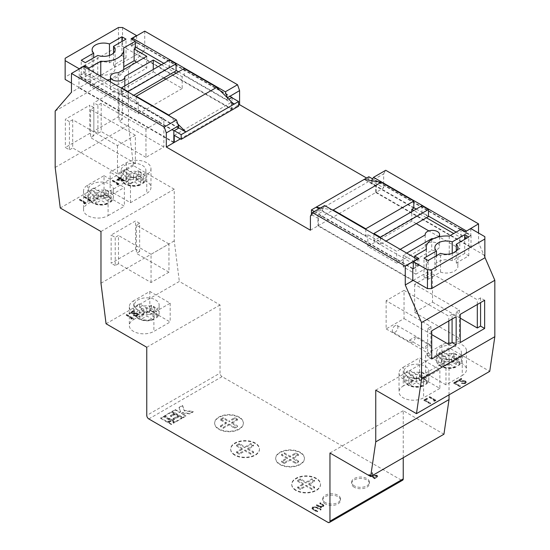 <?xml version="1.0" encoding="UTF-8"?>
<svg xmlns="http://www.w3.org/2000/svg" width="550" height="550" viewBox="0 0 550 550"><rect width="100%" height="100%" fill="white"/><g stroke="black" fill="none" stroke-linecap="round" stroke-linejoin="round"><path stroke-width="0.41" stroke-dasharray="2.75 2.06" d="M130.735 318.931L131.718 319.089L132.846 318.436L126.741 314.909L126.191 315.226L131.67 318.388L130.735 318.931L130.735 318.464L131.718 318.615L131.718 319.089M133.54 319.646L149.82 310.241L170.177 321.998L153.89 331.396A14.389 8.312 180 0 1 138.208 333.197A14.389 8.312 180 0 1 129.326 325.518A14.389 8.312 180 0 1 133.54 319.646L133.54 300.843L149.82 291.438L170.177 303.194L153.89 312.593A14.389 8.312 180 0 1 138.208 314.394A14.389 8.312 180 0 1 129.326 306.714A14.389 8.312 180 0 1 133.54 300.843M106.061 323.757L179.334 281.449L220.041 304.954L220.041 373.113L146.767 415.422M146.767 347.263L220.041 304.954M136.847 315.583L133.471 315.906L137.5 315.934L138.297 314.896L137.528 313.816L130.941 313.204L133.787 311.568L133.162 311.204L129.009 313.603L136.929 314.105L137.417 314.799L136.847 315.583L136.847 315.116L134.021 315.116L134.021 315.59M151.051 282.507L151.051 254.299L168.946 243.966L168.946 272.174L151.051 282.507L118.484 263.704L118.484 235.496L115.218 237.38L111.148 235.036L135.575 220.928L135.575 249.136L111.148 263.237L111.148 235.036M118.484 263.704L115.218 265.588L115.218 237.38M152.721 319.454L146.767 316.023L142.003 318.773L139.123 317.103L143.887 314.353L137.933 310.922L136.696 308.791A12.375 7.143 0 0 0 134.392 312.943A12.375 7.143 0 0 0 141.103 319.303A12.375 7.143 0 0 0 153.959 318.759L153.532 319.584L152.721 319.454A10.649 6.146 180 0 1 139.239 318.704A10.649 6.146 180 0 1 137.933 310.922M155.519 299.901A12.375 7.143 180 0 1 159.142 304.954A12.375 7.143 180 0 1 146.767 312.097A12.375 7.143 180 0 1 134.392 304.954A12.375 7.143 180 0 1 136.696 300.802A12.375 7.143 180 0 1 155.519 299.901M117.466 145.599L117.466 173.8L135.362 163.467L135.362 135.266L117.466 145.599L72.689 119.742L69.424 121.632L69.424 149.834L65.354 147.483L89.774 133.382L89.774 105.181L65.354 119.281L65.354 147.483M72.689 119.742L72.689 147.95L69.424 149.834M93.844 135.733L90.585 137.617L90.585 109.416L93.844 107.525L93.844 135.733L89.774 133.382M145.963 129.147L145.963 157.348L163.859 147.015L163.859 118.814L145.963 129.147L101.179 103.29L97.921 105.181L97.921 133.382L93.844 131.031L93.844 102.829L118.271 88.729L118.271 116.93L93.844 131.031M101.179 103.29L101.179 131.498L97.921 133.382M122.341 119.281L119.075 121.165L119.075 92.964L122.341 91.073L122.341 119.281L118.271 116.93M55.172 111.052L128.453 68.75L128.453 125.159L133.54 165.701L174.247 189.2L174.247 240.907L179.334 281.449M55.172 167.461L128.453 125.159M386.141 300.719L386.141 328.921L404.037 318.587L404.037 290.386L386.141 300.719L430.925 326.569L430.925 354.777L427.659 356.661L431.729 359.013M430.925 326.569L427.659 328.453L427.659 356.661M414.638 284.268L414.638 312.469L432.534 302.136L432.534 273.934L414.638 284.268L459.415 310.118L459.415 338.326L456.156 340.209L460.226 342.561M459.415 310.118L456.156 312.001L456.156 340.209M142.292 165.344A12.375 7.143 180 0 1 145.915 170.397A12.375 7.143 180 0 1 133.54 177.547A12.375 7.143 180 0 1 121.158 170.397A12.375 7.143 180 0 1 123.461 166.244A12.375 7.143 180 0 1 142.292 165.344M123.461 174.24A12.375 7.143 0 0 0 121.158 178.393A12.375 7.143 0 0 0 127.875 184.745A12.375 7.143 0 0 0 140.731 184.209L140.731 180.916L133.54 176.763L128.776 179.513L128.776 184.216L125.888 182.552L130.653 179.802L124.706 176.364L123.461 174.24L123.461 170.947A12.375 7.143 0 0 1 126.349 169.283L126.349 172.576L127.586 174.701A10.649 6.146 180 0 1 141.068 175.45A10.649 6.146 180 0 1 142.374 183.232L136.421 179.802L141.185 177.052L138.297 175.388L133.54 178.138L127.586 174.701M140.731 180.916A12.375 7.143 0 0 0 143.612 179.252L143.612 182.545A12.375 7.143 0 0 0 145.915 178.393A12.375 7.143 0 0 0 139.205 172.04A12.375 7.143 0 0 0 126.349 172.576M109.725 184.147A12.375 7.143 180 0 1 113.348 189.2A12.375 7.143 180 0 1 100.973 196.35A12.375 7.143 180 0 1 88.591 189.2A12.375 7.143 180 0 1 90.894 185.048A12.375 7.143 180 0 1 109.725 184.147M90.894 193.043A12.375 7.143 0 0 0 88.591 197.196A12.375 7.143 0 0 0 95.308 203.548A12.375 7.143 0 0 0 108.164 203.012L108.164 199.719L100.973 195.566L96.209 198.316L96.209 203.019L93.321 201.355L98.086 198.605L92.139 195.167L90.894 193.043L90.894 189.75A12.375 7.143 0 0 1 93.782 188.086L93.782 191.379L95.019 193.504A10.649 6.146 180 0 1 108.501 194.253A10.649 6.146 180 0 1 109.808 202.036L103.854 198.605L108.618 195.855L105.731 194.191L100.973 196.941L95.019 193.504M108.164 199.719A12.375 7.143 0 0 0 111.045 198.055L111.045 201.341A12.375 7.143 0 0 0 113.348 197.196A12.375 7.143 0 0 0 106.638 190.836A12.375 7.143 0 0 0 93.782 191.379M130.488 202.716L130.488 183.913L146.767 174.515A14.389 8.312 0 0 0 150.982 168.637A14.389 8.312 0 0 0 142.099 160.958A14.389 8.312 0 0 0 126.411 162.759L110.131 172.164L110.131 190.967L130.488 202.716L146.767 193.318A14.389 8.312 0 0 0 150.982 187.44A14.389 8.312 0 0 0 142.099 179.761A14.389 8.312 0 0 0 126.411 181.562L110.131 190.967M130.488 183.913L110.131 172.164M108.096 215.641L124.376 206.243L104.026 194.487L87.739 203.892A14.389 8.312 0 0 0 83.524 209.77A14.389 8.312 0 0 0 92.407 217.442A14.389 8.312 0 0 0 108.096 215.641L108.096 196.838L124.376 187.44L124.376 206.243M116.545 180.208L124.843 181.026L120.615 178.585L121.316 178.173L120.691 177.815L119.989 178.221L118.58 177.409L118.03 177.726L119.439 178.537L116.545 180.208L116.545 179.74L124.733 180.62L124.733 181.087M88.674 200.998L89.657 201.156L90.784 200.502L84.679 196.976L84.136 197.292L89.616 200.461L88.674 200.998L88.674 200.53L89.657 200.688L89.657 201.156M100.973 231.509L174.247 189.2M60.259 208.003L133.54 165.701M83.978 203.713L84.961 203.864L86.089 203.218L79.984 199.691L79.434 200.008L84.913 203.17L83.978 203.713L83.978 203.246L84.961 203.397L84.961 203.864M116.854 184.731L117.844 184.883L118.972 184.229L112.867 180.709L112.317 181.026L117.796 184.188L116.854 184.731L116.854 184.257L117.844 184.415L117.844 184.883M408.815 378.799L408.815 383.501L411.703 385.165L416.46 382.415L422.414 385.853A10.649 6.146 180 0 1 408.932 385.096A10.649 6.146 180 0 1 407.626 377.314L413.579 380.751L413.579 376.049L408.815 378.799L411.703 380.462L416.46 377.712L423.651 381.865L423.651 385.158L423.225 385.976L422.414 385.853M408.815 383.501L413.579 380.751M441.382 359.996L441.382 364.698L444.269 366.362L449.027 363.612L454.981 367.049A10.649 6.146 180 0 1 441.499 366.293A10.649 6.146 180 0 1 440.192 358.511L446.146 361.948L446.146 357.246L441.382 359.996L444.269 361.659L449.027 358.909L456.218 363.062L456.218 366.355L455.792 367.173L454.981 367.049M441.382 364.698L446.146 361.948M462.261 356.661L445.974 366.059L425.624 354.31L441.904 344.905A14.389 8.312 180 0 1 457.593 343.104A14.389 8.312 180 0 1 466.476 350.783A14.389 8.312 180 0 1 462.261 356.661L462.261 375.464L445.974 384.862L445.974 366.059M457.779 347.497A12.375 7.143 180 0 1 461.409 352.55A12.375 7.143 180 0 1 449.027 359.693A12.375 7.143 180 0 1 436.652 352.55A12.375 7.143 180 0 1 438.955 348.397A12.375 7.143 180 0 1 457.779 347.497M403.232 367.235L419.513 357.837L439.869 369.586L423.589 378.984A14.389 8.312 180 0 1 407.901 380.786A14.389 8.312 180 0 1 399.018 373.113A14.389 8.312 180 0 1 403.232 367.235L403.232 386.038L419.513 376.64L419.513 357.837M425.212 366.293A12.375 7.143 180 0 1 428.842 371.346A12.375 7.143 180 0 1 416.46 378.496A12.375 7.143 180 0 1 404.085 371.346A12.375 7.143 180 0 1 406.388 367.201A12.375 7.143 180 0 1 425.212 366.293M419.513 376.64L439.869 388.389L439.869 369.586M439.869 388.389L423.589 397.788A14.389 8.312 180 0 1 407.901 399.589A14.389 8.312 180 0 1 399.018 391.916A14.389 8.312 180 0 1 403.232 386.038M445.974 384.862L425.624 373.113L425.624 354.31M425.624 373.113L441.904 363.708A14.389 8.312 180 0 1 457.593 361.907A14.389 8.312 180 0 1 466.476 369.586A14.389 8.312 180 0 1 462.261 375.464M178.523 128.212L83.669 73.446L79.193 75.797L84.686 72.627L88.963 75.096L90.186 74.388L130.075 97.419L128.04 98.594L121.529 94.834L123.564 93.658L169.565 67.1L176.076 70.861M136.187 96.718L136.187 103.297L178.523 127.738M136.187 103.297L138.222 102.121L130.075 97.419L133.739 95.308M178.523 71.802L227.37 100.004L228.786 99.192M136.593 35.846L136.792 42.776L132.522 45.244L135.369 46.888M163.866 63.339L176.076 70.393M136.593 42.659L131.093 45.836L135.369 48.297M161.425 64.749L174.041 72.036M176.076 73.212L182.188 76.739L184.222 75.563L233.887 104.239M173.841 142.196L79.392 87.67L136.792 54.526L231.646 109.292L180.379 138.889M173.841 142.663L78.987 87.904L79.392 87.67L71.459 83.084M65.148 79.441L65.148 77.089L118.477 46.303L122.547 46.303L136.792 54.526L144.733 49.947L128.453 68.75M114.895 67.176A11.516 6.648 0 0 0 113.534 65.134L126.005 57.936L121.935 55.584L109.464 62.789A11.516 6.648 0 0 0 97.907 62.741A11.516 6.648 0 0 0 92.104 68.509A11.516 6.648 0 0 0 93.699 71.892L81.228 79.09L85.298 81.441L97.769 74.236A11.516 6.648 0 0 0 101.296 75.027A11.516 6.648 180 0 0 115.129 68.509A11.516 6.648 180 0 0 114.895 67.176M124.788 76.505L124.788 88.254L153.278 71.802L153.278 69.451M153.278 71.802L163.866 77.914M165.901 79.09L182.188 88.488L182.188 76.739M146.767 56.292L146.767 68.042L118.271 84.494A7.198 4.152 0 0 0 110.419 88.632A7.198 4.152 0 0 0 117.618 92.785A7.198 4.152 0 0 0 124.816 88.632A7.198 4.152 0 0 0 124.788 88.254M136.593 62.164L146.767 68.042M113.534 65.134L113.534 53.089M97.769 74.236L97.769 55.44M174.247 130.68L79.392 75.914L78.987 76.154L78.987 87.904L71.459 92.249M79.193 68.984L79.193 75.797M65.148 58.286L65.148 77.089M118.477 27.5L118.477 46.303M122.547 27.5L122.547 46.303M232.052 97.302L137.204 42.543L136.792 42.776L231.646 97.536M174.247 135.348L231.646 102.211L238.562 106.205M231.646 102.211L231.646 109.292M131.093 38.782L131.093 45.836M123.564 48.063L123.764 66.749M100.767 76.271L100.767 80.032A20.151 11.633 0 0 0 107.167 79.963M110.419 79.461A20.151 11.633 0 0 0 123.674 69.623M123.764 68.509A20.151 11.633 0 0 0 123.564 66.866M88.963 69.451L88.963 75.096M182.188 88.488L138.222 113.871L90.186 86.137L90.186 74.388M90.186 86.137L100.767 80.032M84.686 66.983L84.686 72.627M93.699 71.892L93.699 57.784M109.464 62.789L109.464 55.44M81.228 79.09L81.228 60.287M85.298 81.441L85.298 62.638M126.005 57.936L126.005 39.133M121.935 55.584L121.935 41.484M138.222 113.871L138.222 102.121M184.222 68.509L184.222 75.563M169.565 60.053L169.565 67.1M121.529 88.254L121.529 94.834M128.04 92.015L128.04 98.594M177.918 124.121L169.888 116.174M118.271 72.744L118.271 84.494M173.841 130.914L78.987 76.154M310.413 230.209L317.948 225.864L412.796 280.624M318.354 225.631L318.354 218.549L375.753 185.412L375.753 192.493L318.354 225.631L412.796 280.156M375.753 192.493L470.607 247.252L471.013 247.019L376.159 192.252L383.694 187.907L366.596 178.035M232.052 97.776L232.052 109.058L238.562 105.297M232.052 109.058L137.204 54.292L137.204 42.543M314.284 211.53L413.208 268.641M413.408 268.524L417.478 266.173L322.63 211.413L317.948 214.115L317.948 225.864M406.897 253.007L403.232 255.124L415.855 262.412L414.631 263.113L418.908 265.581L413.408 268.757M433.551 238.638A7.198 4.152 -0 0 0 438.212 236.968M400.379 249.253L396.722 251.364L375.959 239.381L373.924 240.556L380.435 244.317L386.134 241.024M365.777 229.274L365.777 235.854L367.812 234.678L375.959 239.381L419.925 213.998L413.813 210.471M365.777 235.854L318.966 208.828M470.807 228.566L470.807 235.62L375.753 180.737L371.477 183.205L413.813 207.653M416.261 209.062L428.471 216.109M456.156 232.093L466.331 237.971L471.013 235.262L376.159 180.503L375.753 180.737L372.598 178.915M413.813 208.12L364.155 179.444M428.471 216.583L421.96 212.822L419.925 213.998L426.436 217.759M470.807 235.62L465.314 238.789L461.038 236.321L459.814 237.029L453.709 233.502M413.208 280.39L435.105 267.747A11.516 6.648 180 0 1 434.871 266.406A11.516 6.648 180 0 1 448.704 259.896L470.607 247.252L484.853 255.475L484.853 257.826M436.466 269.782A11.516 6.648 180 0 1 435.105 267.747L448.704 259.896A11.516 6.648 180 0 1 452.231 260.679L464.702 253.481L468.772 255.833L456.301 263.031A11.516 6.648 180 0 1 457.896 266.406A11.516 6.648 180 0 1 452.093 272.181A11.516 6.648 180 0 1 440.536 272.133L428.065 279.331L423.995 276.98L436.466 269.782L436.466 255.681M403.232 255.124L403.232 266.874L415.855 274.161L415.855 262.412M416.261 223.63L411.778 221.045L367.812 246.428L396.722 263.12L396.722 251.364M367.812 246.428L367.812 234.678M452.231 260.679L452.231 253.33M368.83 176.742L368.83 181.411L311.438 214.349M318.354 218.549L311.438 214.555M484.853 236.679L484.853 255.475M375.753 185.412L368.83 181.411M465.314 231.742L465.314 238.789M461.038 229.274L461.038 236.321M449.233 236.087L449.233 254.891L459.814 248.779L459.814 237.029M426.436 249.246L426.436 268.049A20.151 11.633 180 0 1 426.236 266.406A20.151 11.633 180 0 1 449.233 254.891M414.631 257.476L414.631 263.113M415.855 274.161L426.436 268.049M418.908 258.534L418.908 265.581M440.536 272.133L440.536 253.33M456.301 263.031L456.301 250.979M423.995 276.98L423.995 258.184M428.065 279.331L428.065 260.528M464.702 253.481L464.702 239.381M468.772 255.833L468.772 237.029M411.778 221.045L411.778 211.647M459.814 248.779L428.869 230.911M380.435 237.731L380.435 244.317M373.924 233.97L373.924 240.556M421.96 205.769L421.96 212.822M320.547 207.914L332.076 209.811M403.232 266.874L431.729 250.422A7.198 4.152 0 0 0 439.581 246.29A7.198 4.152 0 0 0 432.382 242.131A7.198 4.152 0 0 0 425.184 246.29A7.198 4.152 0 0 0 425.212 246.661L396.722 263.12M431.729 239.621L431.729 250.422M425.212 234.912L425.212 246.661M412.796 268.874L317.948 214.115M239.174 417.533A14.389 8.312 180 0 1 243.389 423.411A14.389 8.312 180 0 1 234.506 431.09A14.389 8.312 180 0 1 218.824 429.289A14.389 8.312 180 0 1 214.61 423.411A14.389 8.312 180 0 1 223.492 415.731A14.389 8.312 180 0 1 239.174 417.533M228.999 424.971L228.999 424.029L223.245 427.35L220.543 425.789L220.543 426.731L223.245 428.292L228.999 424.971L234.747 428.292L237.456 426.731L231.708 423.411L237.456 420.09L234.747 418.529L228.999 421.85L228.999 420.908L234.747 417.587L237.456 419.148L237.456 420.09M220.543 425.789L226.291 422.469L220.543 419.148L220.543 420.09L223.245 418.529L228.999 421.85M220.543 420.09L226.291 423.411L226.291 422.469M220.543 426.731L226.291 423.411M300.238 452.788A14.389 8.312 180 0 1 304.452 458.666A14.389 8.312 180 0 1 295.57 466.345A14.389 8.312 180 0 1 279.888 464.544A14.389 8.312 180 0 1 275.667 458.666A14.389 8.312 180 0 1 284.556 450.986A14.389 8.312 180 0 1 300.238 452.788M284.309 463.547L290.063 460.226L295.811 463.547L298.519 461.986L292.765 458.666L298.519 455.345L295.811 453.784L290.063 457.105L284.309 453.784L281.607 455.345L287.354 458.666L281.607 461.986L284.309 463.547L284.309 462.605L290.063 459.284L295.811 462.605L298.519 461.044L298.519 461.986M279.888 464.069A14.389 8.312 180 0 1 275.667 458.191A14.389 8.312 180 0 1 290.063 449.886A14.389 8.312 180 0 1 304.452 458.191A14.389 8.312 180 0 1 295.57 465.871A14.389 8.312 180 0 1 279.888 464.069M295.955 490.05A14.389 8.312 180 0 1 291.741 484.172A14.389 8.312 180 0 1 306.13 475.86A14.389 8.312 180 0 1 320.526 484.172A14.389 8.312 180 0 1 311.637 491.851A14.389 8.312 180 0 1 295.955 490.05M316.387 505.45L320.849 508.028L321.393 507.712L320.588 507.244L323.173 506.777L323.874 505.828L320.299 503.188L319.749 503.504L323.077 505.842L322.802 504.873L322.527 506.516L319.825 506.708L316.931 505.134L316.387 505.45L316.387 504.982L320.849 507.554L320.849 508.028M354.228 485.815A8.91 5.143 180 0 1 351.622 482.178A8.91 5.143 180 0 1 360.532 477.036A8.91 5.143 180 0 1 369.442 482.178A8.91 5.143 180 0 1 363.942 486.936A8.91 5.143 180 0 1 354.228 485.815M148.803 418.942L222.076 376.64L401.197 480.054L327.924 522.356M168.369 422.847L171.304 421.156L174.233 422.847L171.304 424.538L168.369 422.847L168.369 422.379L171.304 420.688L174.233 422.379L171.304 424.071L168.369 422.379M167.392 422.283L160.676 418.406L163.611 416.714L170.328 420.592L167.392 422.283L167.392 421.816L160.676 417.938L163.611 416.247L170.328 420.124L167.392 421.816M172.281 420.592L178.998 416.714L181.926 418.406L175.209 422.283L172.281 420.592L172.281 420.124L178.998 416.247L181.926 417.938L175.209 421.816L172.281 420.124M164.588 416.151L171.304 412.273L174.233 413.964L170.445 416.151L171.304 416.646L175.086 414.459L178.021 416.151L171.304 420.028L164.588 416.151L164.588 415.683L171.304 411.806L174.233 413.497L170.445 415.683L171.304 416.171L175.086 413.985L178.021 415.683L171.304 419.561L164.588 415.683M182.903 417.842L172.281 411.709L175.209 410.018L179.548 412.521L180.524 411.957L179.08 407.784L182.538 405.783L184.305 410.898L193.16 411.922L189.702 413.916L182.476 413.084L181.5 413.648L185.838 416.151L182.903 417.842L182.903 417.374L172.281 411.235L175.209 409.544L179.548 412.046L180.524 411.482L179.08 407.316L182.538 405.316L184.305 410.431L193.16 411.448L189.702 413.449L182.476 412.61L181.5 413.174L185.838 415.683L182.903 417.374M325.304 502.514A8.91 5.143 180 0 1 322.699 498.877A8.91 5.143 180 0 1 331.609 493.735A8.91 5.143 180 0 1 340.519 498.877A8.91 5.143 180 0 1 335.019 503.628A8.91 5.143 180 0 1 325.304 502.514M313.479 509.919L317.164 512.05L317.714 511.734L312.861 508.523L313.514 507.65L315.865 507.478L320.533 510.104L321.083 509.788L317.391 507.657L312.923 507.265L312.001 508.454L312.304 509.114L317.164 511.576L317.164 512.05M368.679 475.255L374.784 478.782L376.007 478.081L377.671 476.527L376.991 475.626L373.168 475.922L372.591 473L371.917 473.392L372.487 476.314L372.047 476.568L369.229 474.939L368.679 475.255L368.679 474.788L374.784 478.314L374.784 478.782M234.891 454.795A14.389 8.312 180 0 1 230.677 448.917A14.389 8.312 180 0 1 245.066 440.605A14.389 8.312 180 0 1 259.462 448.917A14.389 8.312 180 0 1 250.58 456.596A14.389 8.312 180 0 1 234.891 454.795M218.824 428.814A14.389 8.312 180 0 1 214.61 422.943A14.389 8.312 180 0 1 228.999 414.631A14.389 8.312 180 0 1 243.389 422.943A14.389 8.312 180 0 1 234.506 430.616A14.389 8.312 180 0 1 218.824 428.814M453.674 383.219L459.779 386.746L460.322 386.43L454.843 383.268L457.194 381.913L456.569 381.549L453.674 383.219L453.674 382.752L459.779 386.279L459.779 386.746M423.926 400.4L430.031 403.92L430.574 403.604L425.095 400.441L427.446 399.087L426.821 398.723L423.926 400.4L423.926 399.926L430.031 403.453L430.031 403.92M375.753 390.149L449.027 347.847L489.741 371.346M433.709 401.074L434.692 401.232L435.82 400.579L429.715 397.052L429.165 397.368L434.651 400.531L433.709 401.074L433.709 400.606L434.692 400.757L434.692 401.232M464.874 383.261L461.498 383.584L465.527 383.611L466.324 382.573L465.554 381.494L458.975 380.882L461.814 379.246L461.189 378.881L457.036 381.281L464.956 381.783L465.451 382.477L464.874 383.261L464.874 382.793L462.048 382.8L462.048 383.268M376.159 192.252L376.159 180.503M371.477 183.205L371.477 180.854L383.694 173.807L383.694 187.907M227.37 97.79L227.37 100.004M132.522 45.244L132.522 39.607M144.733 31.144L144.733 49.947M471.013 235.262L471.013 247.019L478.541 242.667L478.541 233.035M466.331 231.151L466.331 237.971M383.694 173.807L385.729 170.28M310.413 216.109L322.63 209.062L322.63 211.413M83.669 66.399L83.669 73.446M100.973 283.216L174.247 240.907M403.232 457.724L403.232 410.719L443.939 434.218M329.959 453.021L403.232 410.719M449.027 394.852L449.027 347.847M484.853 257.242L478.541 242.667M417.478 266.173L417.478 259.353M222.076 376.64A2.881 1.664 60 0 1 220.041 373.113M402.634 480.198A2.881 1.664 60 0 1 401.197 480.054M322.63 209.062L324.665 205.535M430.031 403.453L430.574 403.136L430.574 403.604M430.574 403.136L425.095 399.974L425.095 400.441M425.095 399.974L427.446 398.619L427.446 399.087M427.446 398.619L426.821 398.255L426.821 398.723M426.821 398.255L423.926 399.926M434.692 400.757L435.82 400.104L435.82 400.579M435.82 400.104L429.715 396.584L429.715 397.052M429.715 396.584L429.165 397.368M429.165 396.901L434.651 400.063L434.651 400.531M434.651 400.063L433.709 400.606M459.779 386.279L460.322 385.962L460.322 386.43M460.322 385.962L454.843 382.8L454.843 383.268M454.843 382.8L457.194 381.439L457.194 381.913M457.194 381.439L456.569 381.081L456.569 381.549M456.569 381.081L453.674 382.752M462.048 382.8L461.498 383.584M461.498 383.116L465.527 383.137L465.527 383.611M465.527 383.137L466.324 382.106L465.554 381.026L465.554 381.494M465.554 381.026L462.131 380.476L458.975 380.414L458.975 380.882M458.975 380.414L461.814 378.771L461.814 379.246M461.814 378.771L461.189 378.414L461.189 378.881M461.189 378.414L457.036 380.806L457.036 381.281M457.036 380.806L461.931 380.902L461.931 381.37M461.931 380.902L464.956 381.315L464.956 381.783M464.956 381.315L465.451 382.009L464.874 382.793M84.961 203.397L86.089 202.744L86.089 203.218M86.089 202.744L79.984 199.217L79.984 199.691M79.984 199.217L79.434 200.008M79.434 199.533L84.913 202.702L84.913 203.17M84.913 202.702L83.978 203.246M89.657 200.688L90.784 200.035L90.784 200.502M90.784 200.035L84.679 196.508L84.679 196.976M84.679 196.508L84.136 197.292M84.136 196.824L89.616 199.987L89.616 200.461M89.616 199.987L88.674 200.53M117.844 184.415L118.972 183.762L118.972 184.229M118.972 183.762L112.867 180.235L112.867 180.709M112.867 180.235L112.317 181.026M112.317 180.551L117.796 183.714L117.796 184.188M117.796 183.714L116.854 184.257M124.733 180.62L124.843 181.026M124.843 180.551L120.615 178.111L120.615 178.585M120.615 178.111L121.316 177.705L121.316 178.173M121.316 177.705L120.691 177.347L120.691 177.815M120.691 177.347L119.989 178.221M119.989 177.753L118.58 176.935L118.58 177.409M118.58 176.935L118.03 177.726M118.03 177.251L119.439 178.069L119.439 178.537M119.439 178.069L116.545 179.74M118.243 179.479L120.065 178.427L122.719 179.96L118.243 179.479L118.243 179.953L120.065 178.901L122.719 180.428L118.243 179.953M120.065 178.427L120.065 178.901M122.719 179.96L122.719 180.428M171.304 424.071L171.304 424.538M174.233 422.379L174.233 422.847M171.304 420.688L171.304 421.156M170.328 420.124L170.328 420.592M163.611 416.247L163.611 416.714M160.676 417.938L160.676 418.406M175.209 421.816L175.209 422.283M181.926 417.938L181.926 418.406M178.998 416.247L178.998 416.714M171.304 419.561L171.304 420.028M178.021 415.683L178.021 416.151M175.086 413.985L175.086 414.459M171.304 416.171L171.304 416.646M170.445 415.683L170.445 416.151M174.233 413.497L174.233 413.964M171.304 411.806L171.304 412.273M185.838 415.683L185.838 416.151M181.5 413.174L181.5 413.648M182.476 412.61L182.476 413.084M189.702 413.449L189.702 413.916M193.16 411.448L193.16 411.922M184.305 410.431L184.305 410.898M182.538 405.316L182.538 405.783M179.08 407.316L179.08 407.784M180.524 411.482L180.524 411.957M179.548 412.046L179.548 412.521M175.209 409.544L175.209 410.018M172.281 411.235L172.281 411.709M325.304 503.924A8.91 5.143 180 0 1 322.699 500.287A8.91 5.143 180 0 1 328.199 495.536A8.91 5.143 180 0 1 337.906 496.65A8.91 5.143 180 0 1 340.519 500.287A8.91 5.143 180 0 1 335.019 505.044A8.91 5.143 180 0 1 325.304 503.924M354.228 487.231A8.91 5.143 180 0 1 351.622 483.587A8.91 5.143 180 0 1 360.532 478.445A8.91 5.143 180 0 1 369.442 483.587A8.91 5.143 180 0 1 363.942 488.345A8.91 5.143 180 0 1 354.228 487.231M317.164 511.576L317.714 511.259L317.714 511.734M317.714 511.259L313.266 508.668L313.266 509.135M313.266 508.668L312.861 508.056L313.514 507.176L313.514 507.65M313.514 507.176L315.865 507.011L315.865 507.478M315.865 507.011L320.533 509.637L320.533 510.104M320.533 509.637L321.083 509.321L321.083 509.788M321.083 509.321L317.391 507.189L312.923 506.797L312.923 507.265M312.923 506.797L312.001 507.98L312.304 509.114M312.304 508.64L313.479 509.451M320.849 507.554L321.393 507.237L321.393 507.712M321.393 507.237L320.588 506.777L320.588 507.244M320.588 506.777L323.173 506.303L323.173 506.777M323.173 506.303L323.874 505.361L322.575 504.034L320.299 502.721L320.299 503.188M320.299 502.721L319.749 503.504M319.749 503.037L322.802 504.873L322.527 506.516M322.527 506.041L319.825 506.241L319.825 506.708M319.825 506.241L316.931 504.666L316.931 505.134M316.931 504.666L316.387 504.982M374.784 478.314L377.307 476.761L377.307 477.228M377.307 476.761L377.671 476.059L376.991 475.159L376.991 475.626M376.991 475.159L373.168 475.447L373.168 475.922M373.168 475.447L372.591 473M372.591 472.526L371.917 473.392M371.917 472.918L372.487 476.314M372.487 475.839L372.047 476.568M372.047 476.101L369.229 474.471L369.229 474.939M369.229 474.471L368.679 474.788M376.441 475.475L376.832 476.493L376.441 475.942L375.849 477.441L374.708 478.108L372.673 476.933L373.78 476.279L376.441 475.942L376.441 475.475L375.849 476.974L374.708 477.634L372.673 476.458L373.78 475.812L376.441 475.475M374.708 477.634L374.708 478.108M372.673 476.458L372.673 476.933M295.955 490.518A14.389 8.312 180 0 1 291.741 484.639A14.389 8.312 180 0 1 300.623 476.967A14.389 8.312 180 0 1 316.312 478.768A14.389 8.312 180 0 1 320.526 484.639A14.389 8.312 180 0 1 311.637 492.319A14.389 8.312 180 0 1 295.955 490.518M297.674 487.018L297.674 487.96L303.428 484.639L303.428 483.697L297.674 487.018L300.382 488.586L306.13 485.265L311.884 488.586L314.586 487.018L314.586 487.96L311.884 489.521L306.13 486.2L306.13 485.265M297.674 487.96L300.382 489.521L306.13 486.2M303.428 483.697L297.674 480.384L297.674 481.319L300.382 479.758L306.13 483.079L311.884 479.758L314.586 481.319L308.839 484.639L314.586 487.96M297.674 481.319L303.428 484.639M234.891 455.263A14.389 8.312 180 0 1 230.677 449.384A14.389 8.312 180 0 1 239.559 441.712A14.389 8.312 180 0 1 255.248 443.513A14.389 8.312 180 0 1 259.462 449.384A14.389 8.312 180 0 1 250.58 457.064A14.389 8.312 180 0 1 234.891 455.263M236.61 451.77L236.61 452.705L242.364 449.384L242.364 448.449L236.61 451.77L239.319 453.331L245.066 450.01L250.821 453.331L253.529 451.77L253.529 452.705L250.821 454.272L245.066 450.952L245.066 450.01M236.61 452.705L239.319 454.272L245.066 450.952M242.364 448.449L236.61 445.129L236.61 446.064L239.319 444.503L245.066 447.824L250.821 444.503L253.529 446.064L247.775 449.384L253.529 452.705M236.61 446.064L242.364 449.384M284.309 462.605L281.607 461.044L287.354 457.724L281.607 454.403L284.309 452.842L290.063 456.163L295.811 452.842L298.519 454.403L298.519 455.345M298.519 461.044L292.765 457.724L298.519 454.403M281.607 461.044L281.607 461.986M290.063 459.284L290.063 460.226M287.354 457.724L287.354 458.666M292.765 457.724L292.765 458.666M295.811 452.842L295.811 453.784M290.063 456.163L290.063 457.105M295.811 462.605L295.811 463.547M284.309 452.842L284.309 453.784M281.607 454.403L281.607 455.345M231.708 423.411L231.708 422.469L237.456 419.148M231.708 422.469L237.456 425.789L237.456 426.731M228.999 424.029L234.747 427.35L237.456 425.789M220.543 419.148L223.245 417.587L228.999 420.908M223.245 417.587L223.245 418.529M234.747 427.35L234.747 428.292M234.747 417.587L234.747 418.529M223.245 427.35L223.245 428.292M236.61 445.129L239.319 443.561L245.066 446.882L250.821 443.561L253.529 445.129L253.529 446.064M247.775 449.384L247.775 448.449L253.529 445.129M247.775 448.449L253.529 451.77M250.821 453.331L250.821 454.272M245.066 447.824L245.066 446.882M239.319 443.561L239.319 444.503M239.319 453.331L239.319 454.272M250.821 443.561L250.821 444.503M297.674 480.384L300.382 478.816L306.13 482.137L311.884 478.816L314.586 480.384L314.586 481.319M308.839 484.639L308.839 483.697L314.586 480.384M308.839 483.697L314.586 487.018M311.884 488.586L311.884 489.521M306.13 483.079L306.13 482.137M300.382 478.816L300.382 479.758M300.382 488.586L300.382 489.521M311.884 478.816L311.884 479.758M407.626 377.314L406.388 375.189L406.388 371.896A12.375 7.143 180 0 1 409.269 370.232L416.46 374.385L421.224 371.635L424.112 373.299L424.112 378.001L419.348 380.751L425.294 384.182L426.257 384.223L426.539 383.494A12.375 7.143 0 0 0 428.842 379.342A12.375 7.143 0 0 0 422.125 372.989A12.375 7.143 0 0 0 409.269 373.526L409.269 370.232M419.348 380.751L419.348 376.049L426.539 380.201A12.375 7.143 180 0 1 423.651 381.865M426.539 380.201L426.539 383.494M409.269 373.526L410.513 375.65L416.46 379.087L421.224 376.337L424.112 378.001M440.192 358.511L438.955 356.386L438.955 353.093A12.375 7.143 180 0 1 441.836 351.429L449.027 355.582L453.791 352.832L456.679 354.496L456.679 359.198L451.914 361.948L457.861 365.386L458.824 365.42L459.106 364.691A12.375 7.143 0 0 0 461.409 360.539A12.375 7.143 0 0 0 454.692 354.186A12.375 7.143 0 0 0 441.836 354.723L441.836 351.429M451.914 361.948L451.914 357.246L459.106 361.398A12.375 7.143 180 0 1 456.218 363.062M459.106 361.398L459.106 364.691M441.836 354.723L443.08 356.847L449.027 360.284L453.791 357.534L456.679 359.198M438.955 353.093L446.146 357.246M451.914 357.246L456.679 354.496M449.027 360.284L449.027 355.582M449.027 363.612L449.027 358.909M453.791 352.832L453.791 357.534M444.269 361.659L444.269 366.362M406.388 371.896L413.579 376.049M419.348 376.049L424.112 373.299M416.46 382.415L416.46 377.712M416.46 379.087L416.46 374.385M411.703 380.462L411.703 385.165M421.224 371.635L421.224 376.337M104.026 194.487L104.026 175.691L87.739 185.089A14.389 8.312 0 0 0 83.524 190.967A14.389 8.312 0 0 0 92.407 198.639A14.389 8.312 0 0 0 108.096 196.838M104.026 175.691L124.376 187.44M108.164 203.012L107.731 203.83L106.92 203.706L100.973 200.269L96.209 203.019M140.731 184.209L140.298 185.027L139.487 184.903L133.54 181.466L128.776 184.216M109.808 202.036L110.77 202.077L111.045 201.341M111.045 198.055L103.854 193.903L103.854 198.605M100.973 195.566L100.973 200.269M93.782 188.086L100.973 192.239L100.973 196.941M96.209 198.316L93.321 196.653L98.086 193.903L90.894 189.75M98.086 193.903L98.086 198.605M100.973 192.239L105.731 189.489L105.731 194.191M103.854 193.903L108.618 191.153L105.731 189.489M93.321 196.653L93.321 201.355M108.618 191.153L108.618 195.855M142.374 183.232L143.337 183.274L143.612 182.545M143.612 179.252L136.421 175.099L136.421 179.802M133.54 176.763L133.54 181.466M126.349 169.283L133.54 173.436L133.54 178.138M128.776 179.513L125.888 177.849L130.653 175.099L123.461 170.947M130.653 175.099L130.653 179.802M133.54 173.436L138.297 170.686L138.297 175.388M136.421 175.099L141.185 172.349L138.297 170.686M125.888 177.849L125.888 182.552M141.185 172.349L141.185 177.052M456.156 312.001L460.226 314.353M432.534 273.934L477.311 299.784L480.576 297.901L484.646 300.252M480.576 297.901L480.576 302.603M432.534 302.136L460.226 318.127M414.638 312.469L459.415 338.326M477.311 304.487L477.311 299.784M452.079 319.055L452.079 314.353L456.156 316.704M404.037 318.587L431.729 334.579M386.141 328.921L430.925 354.777M427.659 328.453L431.729 330.804M404.037 290.386L448.821 316.236L452.079 314.353M448.821 320.939L448.821 316.236M122.341 91.073L118.271 88.729M163.859 118.814L119.075 92.964M97.921 105.181L93.844 102.829M145.963 157.348L101.179 131.498M163.859 147.015L119.075 121.165M93.844 107.525L89.774 105.181M135.362 135.266L90.585 109.416M69.424 121.632L65.354 119.281M117.466 173.8L72.689 147.95M135.362 163.467L90.585 137.617M170.177 303.194L170.177 321.998M149.82 291.438L149.82 310.241M136.696 305.504A12.375 7.143 180 0 1 139.576 303.841L146.767 307.993L151.532 305.243L154.412 306.907L149.655 309.657L156.839 313.809A12.375 7.143 180 0 1 153.959 315.473L146.767 311.321L142.003 314.071L139.123 312.407L143.887 309.657L136.696 305.504L136.696 308.791M153.959 315.473L153.959 318.759M156.839 313.809L156.839 317.096A12.375 7.143 0 0 0 159.142 312.943A12.375 7.143 0 0 0 152.433 306.591A12.375 7.143 0 0 0 139.576 307.127L140.821 309.258L146.767 312.689L151.532 309.939L154.412 311.609L149.655 314.353L155.602 317.79L156.564 317.824L156.839 317.096M139.576 303.841L139.576 307.127M143.887 309.657L143.887 314.353M139.123 312.407L139.123 317.103M142.003 314.071L142.003 318.773M146.767 311.321L146.767 316.023M149.655 309.657L149.655 314.353M154.412 306.907L154.412 311.609M151.532 305.243L151.532 309.939M146.767 307.993L146.767 312.689M168.946 243.966L136.379 225.163L139.645 223.279L139.645 251.488L135.575 249.136M139.645 223.279L135.575 220.928M151.051 254.299L118.484 235.496M115.218 265.588L111.148 263.237M168.946 272.174L136.379 253.371L139.645 251.488M136.379 225.163L136.379 253.371M131.718 318.615L132.846 317.969L132.846 318.436M132.846 317.969L126.741 314.442L126.741 314.909M126.741 314.442L126.191 315.226M126.191 314.758L131.67 317.921L131.67 318.388M131.67 317.921L130.735 318.464M134.021 315.116L133.471 315.906M133.471 315.439L137.5 315.459L137.5 315.934M137.5 315.459L138.297 314.428L137.528 313.349L137.528 313.816M137.528 313.349L134.104 312.799L130.941 312.737L130.941 313.204M130.941 312.737L133.787 311.094L133.787 311.568M133.787 311.094L133.162 310.736L133.162 311.204M133.162 310.736L129.009 313.129L129.009 313.603M129.009 313.129L133.904 313.225L133.904 313.692M133.904 313.225L136.929 313.637L136.929 314.105M136.929 313.637L137.417 314.332L136.847 315.116M395.106 325.683A3.974 2.296 120 0 0 392.514 329.182A3.974 2.296 120 0 0 393.119 332.365A3.974 2.296 120 0 0 397.093 330.069A3.974 2.296 120 0 0 397.093 325.483A3.974 2.296 120 0 0 395.106 325.683M430.451 345.641A3.974 2.296 120 0 0 429.66 344.286A3.974 2.296 120 0 0 427.673 344.479A3.974 2.296 120 0 0 424.896 348.851L430.451 345.641L415.188 336.827A3.974 2.296 120 0 1 413.676 341.082A3.974 2.296 120 0 1 410.424 342.354A3.974 2.296 120 0 1 409.633 340.038L424.896 348.851M409.633 340.038L415.188 336.827M146.767 174.515L146.767 193.318M126.411 162.759L126.411 181.562M423.589 378.984L423.589 397.788M441.904 344.905L441.904 363.708M462.131 380.476L462.131 380.944M314.057 509.149L314.057 509.623M316.876 507.519L316.876 507.994M317.391 507.189L317.391 507.657M322.575 504.034L322.575 504.508M321.846 504.247L321.846 504.721M318.546 505.594L318.546 506.062M376.007 477.606L376.007 478.081M375.849 476.974L375.849 477.441M373.78 475.812L373.78 476.279M406.388 375.189A12.375 7.143 0 0 0 404.085 379.342A12.375 7.143 0 0 0 410.795 385.694A12.375 7.143 0 0 0 423.651 385.158M410.513 375.65A10.649 6.146 180 0 1 423.995 376.399A10.649 6.146 180 0 1 425.294 384.182M438.955 356.386A12.375 7.143 0 0 0 436.652 360.539A12.375 7.143 0 0 0 443.362 366.891A12.375 7.143 0 0 0 456.218 366.355M443.08 356.847A10.649 6.146 180 0 1 456.562 357.603A10.649 6.146 180 0 1 457.861 365.386M87.739 185.089L87.739 203.892M106.92 203.706A10.649 6.146 180 0 1 93.438 202.95A10.649 6.146 180 0 1 92.139 195.167M139.487 184.903A10.649 6.146 180 0 1 126.005 184.147A10.649 6.146 180 0 1 124.706 176.364M153.89 312.593L153.89 331.396M140.821 309.258A10.649 6.146 180 0 1 154.303 310.007A10.649 6.146 180 0 1 155.602 317.79M134.104 312.799L134.104 313.266M143.337 183.274C145.172 181.576 146.032 179.953 145.915 178.393L145.915 170.397M140.298 185.027C132.529 188.458 120.601 184.442 121.158 178.393L121.158 170.397M110.77 202.077C112.606 200.379 113.465 198.756 113.348 197.196L113.348 189.2M107.731 203.83C99.963 207.261 88.034 203.246 88.591 197.196L88.591 189.2M115.129 49.713L115.129 68.509M92.104 49.713L92.104 68.509M110.419 81.84L110.419 88.632M124.816 85.889L124.816 88.632M434.871 247.603L434.871 266.406M426.236 249.37L426.236 266.406M457.896 247.603L457.896 266.406M425.184 234.933L425.184 246.29M439.581 236.658L439.581 246.29M399.018 373.113L399.018 391.916M466.476 350.783L466.476 369.586M466.324 382.573L466.324 382.106M465.451 382.477L465.451 382.009M340.519 500.287L340.519 498.877M322.699 500.287L322.699 498.877M369.442 483.587L369.442 482.178M351.622 483.587L351.622 482.178M312.861 508.523L312.861 508.056M312.001 508.454L312.001 507.98M323.874 505.828L323.874 505.361M377.671 476.527L377.671 476.059M320.526 484.639L320.526 484.172M291.741 484.639L291.741 484.172M259.462 449.384L259.462 448.917M230.677 449.384L230.677 448.917M304.452 458.666L304.452 458.191M275.667 458.666L275.667 458.191M243.389 423.411L243.389 422.943M214.61 423.411L214.61 422.943M426.257 384.223C428.147 382.415 429.007 380.793 428.842 379.342L428.842 371.346M423.225 385.976C415.456 389.407 403.528 385.392 404.085 379.342L404.085 371.346M458.824 365.42C460.714 363.619 461.574 361.989 461.409 360.539L461.409 352.55M455.792 367.173C448.023 370.604 436.095 366.596 436.652 360.539L436.652 352.55M83.524 190.967L83.524 209.77M150.982 168.637L150.982 187.44M129.326 306.714L129.326 325.518M156.564 317.824C158.455 316.023 159.314 314.394 159.142 312.943L159.142 304.954M153.532 319.584C145.764 323.015 133.836 319 134.392 312.943L134.392 304.954M138.297 314.896L138.297 314.428M137.417 314.799L137.417 314.332M393.119 332.365L410.424 342.354M397.093 325.483L429.66 344.286"/><path stroke-width="0.82" d="M178.523 127.738L185.845 131.972L181.17 134.674L174.247 130.68L178.523 128.212L178.523 125.861L166.306 132.907L164.271 127.036L71.459 73.446L71.459 92.249L55.172 111.052L55.172 167.461L60.259 208.003L100.973 231.509L100.973 283.216L106.061 323.757L146.767 347.263L146.767 415.422A2.881 1.664 -120 0 0 148.803 418.942L327.924 522.356A2.881 1.664 -120 0 0 329.361 522.5A2.881 1.664 -120 0 0 329.959 521.18L329.959 453.021L370.666 476.527L443.939 434.218L449.027 399.554L449.027 394.852M370.666 476.527L375.753 441.856L375.753 390.149L416.46 413.655L421.547 378.984L494.828 336.683L494.828 280.273L484.853 257.242M421.547 378.984L421.547 322.582L494.828 280.273M460.226 314.353L460.226 342.561L484.646 328.453L484.646 300.252L460.226 314.353M456.156 316.704L456.156 344.905L431.729 359.013L431.729 330.804L456.156 316.704M228.786 99.192L231.646 97.536L238.562 101.537L233.887 104.239L216.789 87.312L184.222 68.509L136.187 96.243L136.187 96.718M135.369 46.888L163.866 63.339M176.076 70.393L178.523 71.802M135.369 41.25L131.093 38.782L136.593 35.606L122.547 27.5L118.477 27.5L65.148 58.286L65.148 60.638L79.193 68.75L84.686 65.574L88.963 68.042L100.767 61.229A20.151 11.633 0 0 0 123.764 49.713A20.151 11.633 0 0 0 123.564 48.063L135.369 41.25L135.369 48.297L134.145 49.005L146.767 56.292L118.271 72.744A7.198 4.152 -0 0 0 110.419 76.883A7.198 4.152 -0 0 0 117.618 81.036A7.198 4.152 -0 0 0 124.816 76.883A7.198 4.152 -0 0 0 124.788 76.505L153.278 60.053L161.425 64.749M176.076 63.814L169.565 60.053L121.529 87.787L128.04 91.547L176.076 63.814L176.076 70.861L174.041 72.036L176.076 73.212M71.459 83.084L65.148 79.441L65.148 60.638M153.278 69.451L153.278 60.053M163.866 77.914L165.901 79.09M123.764 66.749L134.145 60.754L134.145 49.005M134.145 60.754L136.593 62.164M113.534 53.089L113.534 46.331A11.516 6.648 0 0 1 115.129 49.713A11.516 6.648 0 0 1 109.326 55.481A11.516 6.648 0 0 1 97.769 55.44L85.298 62.638L81.228 60.287L93.699 53.089L93.699 57.784M238.562 101.537L238.562 106.205L181.17 139.343L181.17 134.674M177.918 124.121L185.845 131.972L233.887 104.239M180.379 138.889L174.247 142.429L174.247 135.348L181.17 139.343M174.247 142.429L173.841 142.196M100.767 61.229L100.767 76.271M107.167 79.963A20.151 11.633 0 0 0 110.419 79.461M123.674 69.623A20.151 11.633 0 0 0 123.764 68.509L123.764 49.713M88.963 68.042L88.963 69.451M84.686 65.574L84.686 66.983M109.464 55.44L109.464 43.986A11.516 6.648 0 0 0 97.907 43.938A11.516 6.648 0 0 0 92.104 49.713A11.516 6.648 0 0 0 93.699 53.089M109.464 43.986L121.935 36.781L126.005 39.133L113.534 46.331M121.935 41.484L121.935 36.781M174.041 72.036L133.739 95.308M121.529 87.787L121.529 88.254M128.04 91.547L128.04 92.015M169.888 116.174L168.754 115.046L216.789 87.312M168.754 115.046L136.187 96.243M417.478 259.353L324.665 205.535L312.455 212.582L310.413 216.109L310.413 230.209L166.306 147.015L173.841 142.663L173.841 130.914L174.247 130.68M231.646 97.536L232.052 97.302L232.052 97.776M421.547 322.582L405.268 284.976L413.208 280.39L427.453 288.619L431.523 288.619L484.853 257.826L484.853 239.023L431.523 269.816L431.523 288.619M412.796 280.156L413.208 280.39M366.596 178.035L239.587 104.706L239.587 90.606L227.37 97.79M238.562 105.297L239.587 104.706M318.966 208.828L316.113 207.178L311.438 209.88L314.284 211.53M412.796 280.624L412.796 268.874L413.408 268.524M413.208 268.641L413.408 261.704L418.908 258.534L414.631 256.066L414.631 257.476M406.897 253.007L431.729 238.673A7.198 4.152 -0 0 0 433.551 238.638M438.212 236.968A7.198 4.152 -0 0 0 439.581 234.534A7.198 4.152 -0 0 0 432.382 230.381A7.198 4.152 -0 0 0 425.184 234.534A7.198 4.152 -0 0 0 425.212 234.912L400.379 249.253M413.813 207.653L416.261 209.062M428.471 216.109L456.156 232.093M372.598 178.915L368.83 176.742L364.155 179.444L381.246 182.263L413.813 201.066L413.813 208.12L411.778 209.296L413.813 210.471M453.709 233.502L426.436 217.759L428.471 216.583L428.471 209.529L380.435 237.263L380.435 237.731M436.466 255.681L436.466 250.979A11.516 6.648 180 0 1 434.871 247.603A11.516 6.648 180 0 1 440.674 241.835A11.516 6.648 180 0 1 452.231 241.876L452.231 253.33M311.438 209.88L311.438 214.349M320.547 207.914L316.113 207.178L364.155 179.444M431.523 269.816L427.453 269.816L427.453 288.619M427.453 269.816L413.408 261.704M414.631 256.066L426.436 249.246A20.151 11.633 180 0 1 426.236 247.603A20.151 11.633 180 0 1 449.233 236.087L461.038 229.274L465.314 231.742L470.807 228.566L484.853 236.679L484.853 239.023M456.301 250.979L456.301 244.228A11.516 6.648 180 0 1 457.896 247.603A11.516 6.648 180 0 1 452.093 253.378A11.516 6.648 180 0 1 440.536 253.33L428.065 260.528L423.995 258.184L436.466 250.979M456.301 244.228L468.772 237.029L464.702 234.678L452.231 241.876M464.702 239.381L464.702 234.678M411.778 211.647L411.778 209.296M332.076 209.811L333.211 209.997L365.777 228.8L413.813 201.066M365.777 228.8L365.777 229.274M428.869 230.911L416.261 223.63M386.134 241.024L426.436 217.759M380.435 237.263L373.924 233.502L373.924 233.97M373.924 233.502L421.96 205.769L428.471 209.529M333.211 209.997L381.246 182.263M431.729 238.673L431.729 239.621M416.46 413.655L489.741 371.346L494.828 336.683M227.37 97.659L225.335 91.781L132.522 38.191L144.733 31.144L237.545 84.727L239.587 90.606M225.335 91.781L237.545 84.727M132.522 39.607L132.522 38.191M478.541 233.035L478.541 223.864L385.729 170.28L373.512 177.334L371.587 180.675M466.331 231.151L478.541 223.864M466.331 230.917L373.512 177.334M166.306 147.015L166.306 132.907M164.271 127.036L176.488 119.983L178.523 125.861M71.459 73.446L83.669 66.399L176.488 119.983M329.959 521.18L403.232 478.878L403.232 457.724M375.753 441.856L449.027 399.554M405.268 284.976L405.268 266.173L417.478 259.119M405.268 266.173L312.455 212.582M403.232 478.878A2.881 1.664 60 0 1 402.634 480.198L329.361 522.5M480.576 302.603L480.576 326.109L484.646 328.453M480.576 326.109L477.311 327.993L477.311 304.487M460.226 318.127L477.311 327.993M452.079 319.055L452.079 342.561L456.156 344.905M452.079 342.561L448.821 344.444L448.821 320.939M431.729 334.579L448.821 344.444M110.419 76.883L110.419 81.84M124.816 76.883L124.816 85.889M426.236 247.603L426.236 249.37M425.184 234.534L425.184 234.933M439.581 234.534L439.581 236.658"/></g></svg>
